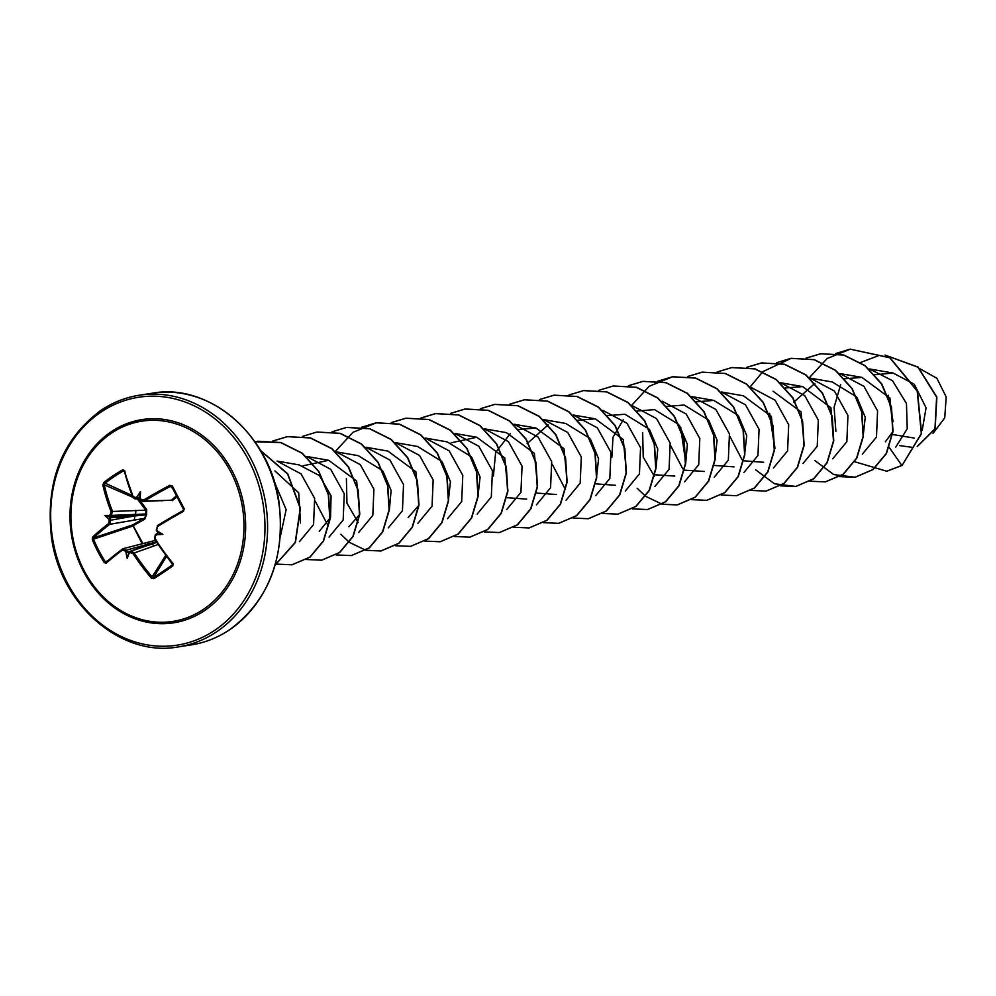<?xml version="1.0" encoding="UTF-8"?>
<svg xmlns="http://www.w3.org/2000/svg" width="996" height="996" viewBox="0 0 996 996"><rect width="100%" height="100%" fill="white"/><g stroke="black" fill="none" stroke-linecap="round" stroke-linejoin="round"><path stroke-width="1.49" d="M150.122 544.75A3.187 2.714 71.2 0 1 150.682 544.463L130.762 551.236L134.062 552.705A125.832 64.304 55.7 0 0 152.338 577.17L153.571 577.506L153.845 578.688L151.317 578.103A126.778 64.79 -124.3 0 1 132.904 553.452L130.202 552.606A126.866 15.152 150 0 0 128.994 553.465A94.583 25.274 100.2 0 1 127.189 558.345A94.583 89.864 -46.9 0 1 126.044 552.506A126.866 71.202 -125.2 0 1 125.048 550.925L122.471 550.053L122.458 549.02L106.099 562.267A0.959 0.772 -131.9 0 1 106.286 562.142A125.832 21.626 -28.3 0 1 122.583 548.958L126.231 550.203L125.048 550.925M122.471 550.053A126.778 21.8 151.7 0 0 106.049 563.338L104.194 562.491A127.339 103.435 -133.5 0 1 97.733 551.311A127.339 103.435 -133.5 0 1 92.342 539.732L93.537 539.172A126.392 102.663 46.5 0 0 98.89 550.651A126.392 102.663 46.5 0 0 105.29 561.756L107.78 560.773M138.606 498.647L146.698 509.504L146.586 514.496L144.756 519.165L133.19 525.739L142.926 543.617M111.552 433.123A101.318 86.154 81.2 0 1 230.811 472.017A101.318 86.154 81.2 0 1 203.333 609.428A101.318 86.154 81.2 0 1 84.062 570.534A101.318 86.154 81.2 0 1 111.552 433.123M92.342 539.732L92.454 537.242A126.778 27.44 -26.7 0 1 108.664 523.523L109.199 520.485A126.866 71.202 -125.2 0 1 108.527 518.854A94.583 72.459 161.8 0 1 104.866 515.48A94.583 44.596 32.4 0 1 109.199 515.455A126.866 33.951 -24.9 0 1 110.394 514.559L111.066 511.508A126.778 64.79 -124.3 0 1 102.887 485.077L103.783 482.525A127.339 69.708 -12.4 0 1 112.809 475.951A127.339 69.708 -12.4 0 1 122.732 469.801L124.612 470.498L124.463 471.295L123.467 470.921A126.392 69.185 167.6 0 0 104.655 483.546L104.281 484.84A125.832 64.304 55.7 0 0 112.386 511.073L111.428 515.393A125.919 33.702 155.1 0 0 110.12 516.389L109.759 518.169A125.919 70.666 54.8 0 0 110.506 519.999L109.747 524.294A125.832 27.228 153.3 0 0 93.661 537.902L93.537 539.172L132.593 526.149L132.58 524.929L142.229 543.791M124.612 470.498A126.778 59.15 56.5 0 0 133.14 496.68L135.717 497.552L136.577 498.51L134.771 498.872L132.742 497.178L135.257 498.909M135.717 497.552A126.866 33.951 -24.9 0 1 137.211 496.643A94.583 88.395 -36.9 0 1 140.548 491.526A94.583 23.817 95.9 0 1 140.162 497.614A126.866 52.402 57.3 0 0 140.872 499.233L143.573 500.079A126.778 27.44 -26.7 0 1 169.88 485.264L172.395 485.998A127.339 8.491 61.7 0 0 184.235 508.757L183.476 511.359A126.778 21.8 151.7 0 0 157.393 526.61L156.721 529.66A126.866 52.402 57.3 0 0 157.679 531.266A94.583 41.21 36.4 0 1 162.871 534.391A94.583 69.073 157.4 0 1 157.007 534.665A126.866 15.152 150 0 0 155.538 535.599L154.99 538.637A126.778 59.15 56.5 0 0 173.043 563.524L172.794 565.977A127.339 25.236 139.6 0 1 163.145 572.638A127.339 25.236 139.6 0 1 153.845 578.688M933.04 433.36L944.731 417.909L946.2 396.943L936.875 378.268L920.105 368.856M892.628 434.505L914.129 438.041M922.184 430.334L926.081 407.85L914.428 384.556M913.842 383.97L893.126 373.052L874.625 374.77M885.344 441.813L892.752 431.791M893.076 430.969L889.926 398.064L861.951 377.397L844.496 378.804M863.121 436.397L865.238 417.262L857.083 397.678M856.411 396.794L832.332 382.003M814.865 383.41L793.775 402.185M833.49 441.004L830.913 407.738L802.701 386.597L785.234 388.004M804.195 444.789L801.033 411.871L773.07 391.204M730.018 436.684L742.008 459.629M743.651 460.812L763.671 462.269M774.564 449.395L771.402 416.465L743.439 395.81L721.378 391.976L745.456 404.787L759.064 429.326L757.956 455.496L743.825 472.614M714.02 465.418L734.052 466.875M744.61 454.799L746.726 435.638L738.559 416.079M737.899 415.208L713.821 400.417L696.353 401.824M670.756 445.847L682.758 468.83M684.613 470.162L704.421 471.482M714.979 459.43L717.095 440.257L708.928 420.685M708.268 419.814L684.19 405.023L666.722 406.43M654.982 474.768L674.79 476.088M685.684 463.215L687.389 444.353L679.309 425.292M678.637 424.421L654.559 409.63L637.091 411.037M623.21 419.851L612.988 437.281L611.843 457.301M656.053 467.784L657.771 448.997L649.678 429.911M649.019 429.039L624.928 414.236L607.46 415.643M595.508 483.844L615.54 485.289M626.434 472.403L623.259 439.51L595.309 418.83L577.842 420.25M552.245 464.273L564.234 487.256M596.467 477.856L598.584 458.683L590.429 439.124M589.757 438.252L565.678 423.449L543.617 419.615L567.708 432.438L581.303 456.965L580.195 483.135L566.052 500.241M548.211 424.856L527.108 443.631M536.259 493.057L556.278 494.502M567.172 481.616L563.997 448.71L536.047 428.056L518.58 429.463M510.375 433.571L495.647 452.321L493.394 476.088M506.628 497.664L526.647 499.108M537.541 486.222L534.379 453.317L506.416 432.65L484.367 428.828L508.446 441.651L522.053 466.165L520.933 492.36L506.79 509.454M507.923 490.829L504.748 457.923L476.798 437.256L451.113 442.797M477.956 496.269L480.084 477.121L471.905 457.538M471.245 456.666L447.167 441.875L425.105 438.028L449.196 450.864L462.791 475.378L461.683 501.573L447.54 518.679M448.337 500.876L450.441 481.715L442.286 462.144M441.614 461.273L417.536 446.469L395.474 442.635L419.54 455.446L433.16 479.985L432.065 506.142L417.909 523.274M408.148 517.534L418.706 505.482M419.03 504.661L415.88 471.768L387.905 451.076L365.856 447.241L389.934 460.077L403.529 484.579L402.434 510.774L388.291 527.892M389.411 509.267L391.117 490.468L383.037 471.357M382.364 470.486L358.286 455.682L336.225 451.848L360.291 464.659L373.911 489.198L372.815 515.368L358.66 532.486M315.246 501.225L327.223 524.108M348.886 526.747L359.444 514.695M359.78 513.874L356.63 480.968L328.655 460.289L302.983 465.817M319.255 531.354L330.548 517.41L331.07 495.846L319.405 475.553L299.024 464.895L276.963 461.061L301.041 473.872L314.649 498.411L313.553 524.568L299.398 541.7M300.518 523.087L298.7 492.796L274.933 470.921M274.249 481.591L286.151 509.653L280.362 536.433M328.655 460.289L306.594 456.454L330.684 469.29L344.267 493.804L343.172 519.999L329.029 537.093M358.099 522.452L346.957 503.142L346.396 478.578M476.798 437.256L454.736 433.434L478.802 446.233L492.422 470.772L491.314 496.954L477.171 514.073M536.047 428.043L513.986 424.221L538.064 437.045L551.672 461.571L550.576 487.729L536.421 504.86M595.309 418.83L573.248 415.008L597.326 427.819L610.922 452.346L609.826 478.516L595.683 495.647M602.866 410.402L626.932 423.225L640.553 447.714L639.457 473.909L625.301 491.04M632.497 405.795L656.563 418.606L670.183 443.12L669.075 469.315L654.932 486.422M662.128 401.189L686.182 414L699.802 438.514L698.719 464.696L684.563 481.827M654.384 476.387L643.229 457.089L642.657 432.575M713.821 400.417L691.759 396.582L715.838 409.406L729.446 433.932L728.337 460.127L714.194 477.221M751.009 387.382L775.1 400.193L788.695 424.707L787.587 450.902L773.444 468.008M802.701 386.597L780.64 382.763L804.706 395.574L818.326 420.113L817.23 446.27L803.075 463.401M832.332 381.991L810.271 378.156L834.349 390.992L847.945 415.506L846.849 441.701L832.706 458.807M861.951 377.384L839.889 373.55L863.955 386.361L877.576 410.9L876.48 437.07L862.324 454.188M893.126 373.052L869.52 368.956L892.553 380.746L906.447 403.48L907.244 428.753L895.69 447.216M888.208 395.225L893.151 421.719M889.067 447.154L901.828 465.443L886.764 471.233L854.518 461.696M835.881 431.318L834.088 407.289L840.711 384.518M860.382 362.532L878.609 355.647M885.12 355.099L917.963 367.225L936.614 397.13L934.97 428.728L917.254 446.519M913.295 447.49L899.625 445.598M902.077 465.406L921.599 433.484L917.441 391.03L890.026 357.738L850.186 349.148L889.777 357.776L917.192 391.067L921.35 433.521L902.077 465.406L886.888 471.208M885.058 355.074L918.113 367.101L936.875 397.155L935.132 428.878L917.229 446.569M850.186 349.148L835.694 353.518M839.653 476.611L854.929 477.283L872.807 469.602L886.191 453.554L892.765 431.629L891.246 407.202L881.572 384.045L864.951 365.719L843.624 355.074L820.542 353.754L806.063 358.124M769.497 413.328L774.851 448.636M810.022 481.217L825.298 481.89L843.176 474.208L856.56 458.16L863.134 436.236L861.615 411.809L851.953 388.652L835.32 370.325L813.993 359.68L790.924 358.361L776.432 362.731M780.391 485.824L795.667 486.496L813.545 478.815L826.941 462.767L833.515 440.842L831.984 416.415L822.323 393.258L805.702 374.944L784.375 364.287L761.293 362.967L746.925 367.287M750.772 490.418L766.048 491.103L783.927 483.421L797.31 467.373L803.884 445.436L802.365 421.022L792.692 397.865L776.071 379.551L754.744 368.894L731.674 367.574L717.182 371.944M680.604 427.147L685.584 461.534M721.141 495.024L736.43 495.709L754.296 488.015L767.679 471.967L774.253 450.043L772.734 425.628L763.073 402.471L746.452 384.157L725.125 373.5L702.056 372.18L687.551 376.55M691.647 499.668L706.799 500.316L724.677 492.622L738.061 476.574L744.622 454.649L743.103 430.235L733.442 407.078L716.821 388.751L695.494 378.107L672.425 376.787L657.92 381.157M662.016 504.275L677.156 504.922L695.046 497.228L708.43 481.18L715.004 459.256L713.472 434.829L703.811 411.672L687.178 393.358L665.851 382.713L642.781 381.393L628.414 385.701M632.385 508.881L647.525 509.529L665.403 501.847L678.799 485.799L685.373 463.862L683.854 439.448L674.18 416.291L657.559 397.964L636.22 387.307L613.15 386L598.671 390.37M602.767 513.488L617.906 514.135L635.784 506.454L649.168 490.406L655.742 468.469L654.223 444.054L644.561 420.897L627.928 402.571L606.601 391.914L583.532 390.606L569.04 394.976M572.999 518.057L588.287 518.729L606.153 511.048L619.549 495L626.111 473.075L624.592 448.661L614.93 425.504L598.31 407.177L576.983 396.52L553.913 395.2L539.409 399.583M543.38 522.663L558.656 523.336L576.535 515.654L589.918 499.606L596.492 477.682L594.961 453.255L585.299 430.11L568.679 411.784L547.352 401.127L524.282 399.807L509.79 404.177M513.749 527.27L529.025 527.942L546.904 520.261L560.287 504.213L566.861 482.288L565.342 457.861L555.668 434.704L539.048 416.39L517.721 405.733L494.651 404.413L480.271 408.734M484.118 531.876L499.394 532.549L517.273 524.867L530.656 508.819L537.23 486.895L535.711 462.468L526.037 439.311L509.417 420.984L488.09 410.34L465.02 409.02L450.528 413.39M454.487 536.483L469.763 537.155L487.642 529.474L501.025 513.426L507.599 491.501L506.08 467.074L496.419 443.917L479.786 425.591L458.459 414.946L435.389 413.626L420.897 417.996M424.869 541.089L440.132 541.762L458.011 534.08L471.407 518.032L477.98 496.108L476.462 471.681L466.788 448.524L450.167 430.21L428.84 419.553L405.758 418.233L391.279 422.603M395.362 545.721L410.514 546.368L428.392 538.687L441.776 522.639L448.349 500.714L446.831 476.287L437.157 453.13L420.536 434.816L399.209 424.159L376.139 422.839L361.648 427.209M365.744 550.327L380.895 550.975L398.774 543.281L412.145 527.233L418.718 505.308L417.2 480.894L407.538 457.737L390.918 439.423L369.591 428.766L346.521 427.446L332.017 431.816M336.113 554.934L351.264 555.581L369.143 547.887L382.526 531.839L389.1 509.915L387.569 485.5L377.907 462.343L361.287 444.029L339.96 433.372L316.89 432.052L302.386 436.422M306.357 559.503L321.633 560.188L339.512 552.506L352.895 536.446L359.469 514.521L357.95 490.107L348.276 466.95L331.656 448.623L310.316 437.979L287.246 436.659L272.767 441.029M276.726 564.11L291.99 564.794L309.881 557.113L323.264 541.065L329.838 519.128L328.319 494.713L318.645 471.556L302.025 453.23L280.685 442.585L254.914 441.751M275.195 564.993L295.239 542.359L300.219 508.334L287.632 474.046L260.678 450.702M850.435 349.11L827.091 358.548L809.362 377.696M814.89 460.588L833.752 474.569L855.178 477.246L873.056 469.564L886.44 453.516L893.014 431.579L891.495 407.165L881.821 384.008L865.2 365.681L843.861 355.037L820.791 353.717L806.187 358.137M769.709 413.651L774.975 448.287M825.423 481.877L843.425 474.171L856.809 458.123L863.383 436.198L861.864 411.771L852.19 388.614L835.569 370.288L814.242 359.643L791.16 358.323L762.899 371.608M762.787 371.707L749.926 387.207M755.64 469.813L774.502 483.782L795.916 486.459L813.794 478.777L827.178 462.729L833.752 440.805L832.233 416.378L822.572 393.221L805.951 374.894L784.611 364.25L761.542 362.93L747.05 367.3M766.173 491.078L784.176 483.371L797.559 467.323L804.133 445.399L802.614 420.984L792.941 397.827L776.32 379.513L754.993 368.856L731.923 367.536L717.307 371.956M680.828 427.471L680.691 429.226M736.554 495.684L754.545 487.978L767.928 471.93L774.502 450.005L772.983 425.591L763.31 402.434L746.689 384.12L725.374 373.463L702.305 372.143L687.676 376.563M706.923 500.291L724.914 492.584L738.297 476.536L744.871 454.612L743.352 430.197L733.691 407.04L717.07 388.714L695.731 378.069L672.661 376.749L649.193 386.274L631.414 405.621M637.141 488.239L645.595 496.232M645.732 496.332L662.004 504.175M662.128 504.2L677.405 504.885L695.283 497.191L708.679 481.143L715.253 459.218L713.721 434.791L704.06 411.634L687.427 393.32L666.1 382.663L643.03 381.356L628.538 385.726M647.649 509.504L665.652 501.81L679.048 485.762L685.622 463.825L684.103 439.398L674.429 416.241L657.808 397.927L636.469 387.27L613.275 385.975M618.018 514.11L636.033 506.404L649.417 490.368L655.99 468.431L654.472 444.017L644.798 420.86L628.177 402.533L606.85 391.876L583.656 390.581M588.399 518.717L606.402 511.01L619.786 494.962L626.36 473.038L624.841 448.611L615.179 425.466L598.559 407.14L577.232 396.483L554.162 395.163L539.546 399.595M558.781 523.323L576.784 515.617L590.167 499.569L596.741 477.644L595.21 453.217L585.548 430.073L568.928 411.746L547.601 401.089L524.531 399.77L509.915 404.202M529.15 527.93L547.153 520.223L560.536 504.175L567.11 482.251L565.591 457.824L555.917 434.667L539.297 416.353L517.97 405.696L494.9 404.376L480.408 408.746M499.519 532.536L517.522 524.83L530.905 508.782L537.479 486.857L535.96 462.43L526.286 439.273L509.666 420.947L488.339 410.302L465.257 408.983L450.653 413.415M469.888 537.143L487.891 529.436L501.274 513.388L507.848 491.464L506.329 467.037L496.655 443.88L480.035 425.553L458.708 414.909L435.638 413.589L421.034 418.021M440.257 541.749L458.26 534.043L471.643 517.995L478.229 496.07L476.698 471.643L467.037 448.486L450.416 430.172L429.077 419.515L406.007 418.195L391.403 422.615M410.638 546.343L428.641 538.649L442.025 522.601L448.598 500.677L447.08 476.25L437.406 453.093L420.785 434.779L399.458 424.122L376.388 422.802L352.908 432.339L335.142 451.686M340.856 534.292L349.322 542.285M349.459 542.397L365.719 550.228M365.856 550.253L381.144 550.937L399.01 543.243L412.394 527.195L418.967 505.271L417.449 480.856L407.787 457.699L391.167 439.385L369.84 428.728L346.645 427.421M351.389 555.556L369.392 547.85L382.775 531.802L389.336 509.877L387.818 485.463L378.156 462.306L361.536 443.979L340.209 433.335L317.014 432.027M321.758 560.163L339.76 552.469L353.144 536.408L359.718 514.484L358.187 490.057L348.525 466.912L331.892 448.586L310.565 437.941L287.495 436.622L272.892 441.041M292.114 564.769L310.117 557.075L323.513 541.027L330.087 519.09L328.568 494.676L318.894 471.519L302.274 453.192L280.934 442.535L257.74 441.24M275.157 565.118L295.414 542.484L300.468 508.284L287.757 473.822L260.554 450.503M156.384 541.861L126.231 550.203A125.919 70.666 54.8 0 0 127.339 551.946L128.895 552.456L128.994 553.465L128.895 552.456M158.14 544.488L132.904 553.452M157.007 533.582L157.007 534.665L158.015 532.736L157.368 531.802M183.102 510.575A125.832 21.626 -28.3 0 0 157.244 525.701L183.115 510.55L183.501 509.255A126.392 8.429 -118.3 0 1 171.735 486.671L170.515 486.322A125.832 27.228 153.3 0 0 144.395 501.025L171.3 500.204L176.454 495.834M139.776 498.025L139.552 497.29L138.232 497.514A125.919 33.702 155.1 0 0 136.577 498.51L139.913 498.56M111.066 511.508L145.802 510.189L146.698 509.504M92.454 537.242A0.959 0.759 46.1 0 0 93.661 537.902L132.58 524.929L144.159 518.418L109.747 524.294L108.664 523.523M176.952 496.792L172.296 500.677A0.959 0.685 50.1 0 0 171.3 500.204L143.075 501.436L140.436 499.731L143.075 501.436M109.199 520.485L134.223 515.99L145.665 514.87A0.959 0.747 85.7 0 1 145.852 513.986L111.428 515.393L110.394 514.559M151.193 544.351L156.708 542.347M127.189 558.345L128.758 552.581M166.593 556.291L153.571 577.506A126.392 25.049 -40.4 0 0 162.796 571.492A126.392 25.049 -40.4 0 0 172.37 564.881L173.043 563.524M184.235 508.757L183.488 509.255L171.723 486.658L169.88 485.264M140.548 491.526L139.552 497.29L138.618 497.34L139.664 497.427M132.804 496.967A125.832 58.702 -123.5 0 1 124.463 471.295L122.732 469.801M144.756 519.165L144.159 518.418L146.586 514.496L145.852 513.986L145.802 510.189L137.685 499.394A0.959 0.635 113.5 0 1 137.685 498.946M157.592 542.023L150.682 544.463A3.187 2.714 71.2 0 1 153.969 545.945M145.366 543.131A3.187 2.577 75.7 0 1 149.002 544.376L127.637 552.22M109.747 517.845L134.223 515.99A3.187 2.54 80.4 0 1 133.464 520.286M135.444 510.375A3.187 2.602 88.3 0 1 134.485 514.695L110.008 516.551M143.573 500.079L144.395 501.025L143.15 501.436M163.07 500.415A3.187 2.814 88.1 0 1 161.775 500.814M136.639 498.934L138.183 498.959M106.049 563.338A0.959 0.772 -131.9 0 1 106.099 562.267M127.339 551.946L126.044 552.506M104.194 562.491L105.29 561.756M130.227 551.51L130.202 552.606M165.797 555.233L151.317 578.103M108.527 518.854L109.759 518.169M172.694 564.321L172.794 565.977M110.12 516.389L109.199 515.455M172.52 563.624A125.832 58.702 -123.5 0 1 154.604 538.923L154.99 538.637M156.596 533.844A125.919 15.027 -30 0 0 155.376 534.628L155.538 535.599M102.887 485.077L104.281 484.84L132.779 497.253M103.783 482.525L132.07 495.485M156.882 530.993A125.919 52.004 -122.7 0 1 156.297 530.021L156.721 529.66M156.945 531.279L156.21 530.046L157.393 526.61M133.14 496.68L124.139 470.896M183.488 509.255L183.476 511.359M137.211 496.643L138.232 497.514M171.598 486.471L172.395 485.998M140.872 499.233L140.436 499.731L139.888 498.51M162.871 534.391L158.015 532.736M104.866 515.48L110.058 517.086M204.404 610.685A102.837 87.449 81.2 0 1 83.353 571.206A102.837 87.449 81.2 0 1 111.253 431.729A102.837 87.449 81.2 0 1 232.305 471.22A102.837 87.449 81.2 0 1 204.404 610.685M101.019 412.07A125.434 106.672 81.2 0 1 248.676 460.227A125.434 106.672 81.2 0 1 214.65 630.356A125.434 106.672 81.2 0 1 66.981 582.199A125.434 106.672 81.2 0 1 101.019 412.07M101.144 410.252A127.339 108.29 81.2 0 1 139.266 395.225A127.339 108.29 81.2 0 1 260.242 481.068A127.339 108.29 81.2 0 1 216.506 631.862A127.339 108.29 81.2 0 1 178.384 646.89L191.294 644.885A127.339 108.29 -98.8 0 0 229.416 629.858A127.339 108.29 -98.8 0 0 273.153 479.064A127.339 108.29 -98.8 0 0 152.176 393.221C208.923 382.526 270.078 434.654 279.054 502.544C285.279 558.096 268.808 600.501 229.615 629.783C217.775 637.689 205.002 642.731 191.294 644.885M129.057 552.332A125.919 15.027 -30 0 1 130.09 551.61M172.657 488.476L170.515 486.322M140.461 499.581A125.919 52.004 -122.7 0 1 140.013 498.535M124.301 471.345L123.467 470.921M152.176 393.221L139.266 395.225C125.558 397.379 112.785 402.421 100.945 410.327C61.852 439.51 45.355 481.79 51.456 537.193C60.27 605.244 121.524 657.609 178.384 646.89M156.571 540.081L123.255 548.647M140.1 498.984L135.182 498.909M128.982 552.382L130.762 551.236M156.783 533.719L155.339 534.64L154.505 538.973C153.782 536.844 153.782 536.844 154.505 538.973L172.607 564.608M156.21 530.046C155.662 526.685 155.662 526.685 156.21 530.046"/></g></svg>
